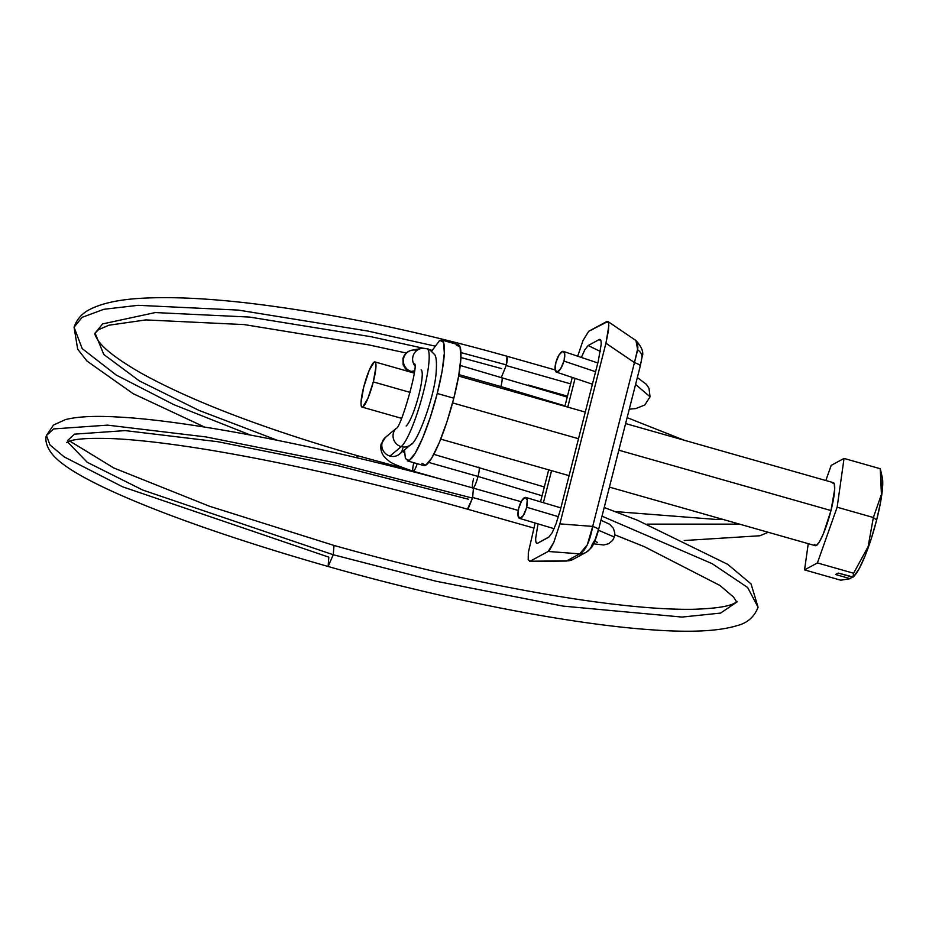 <?xml version="1.0" encoding="UTF-8"?>
<svg xmlns="http://www.w3.org/2000/svg" width="929" height="929" viewBox="0 0 929 929"><rect width="100%" height="100%" fill="white"/><g stroke="black" fill="none" stroke-linecap="round" stroke-linejoin="round"><path stroke-width="1.39" d="M478.714 467.136A10.927 1.835 105.9 0 1 478.017 476.449L542.083 495.772L478.017 476.449A10.927 1.835 -74.1 0 0 478.714 467.136M602.004 516.164L712.148 563.671L747.613 587.465L758.064 607.218L747.613 587.465L712.148 563.671L602.004 516.164M333.952 545.439L333.256 554.752L436.34 581.299L563.171 606.126L682.014 617.065L720.579 613.094L736.813 602.108L720.579 613.094L682.014 617.065L563.171 606.126L436.34 581.299L333.256 554.752L142.834 490.094L87.21 462.282L67.608 441.914L87.21 462.282L142.834 490.094L333.256 554.752L328.111 566.469L328.808 557.156L122.535 486.784L64.194 456.894L49.98 444.956L46.45 435.538L53.627 428.919L107.532 425.134L206.064 436.944L334.208 462.572L472.489 498.107L472.652 497.456L518.254 510.427L472.652 497.456L472.489 498.107L334.208 462.572L206.064 436.944L107.532 425.134L53.627 428.919L46.45 435.538L53.499 425.017L65.518 419.583C77.664 416.529 95.118 415.669 117.89 417.016C194.509 420.825 340.409 450.112 473.418 488.155L472.652 497.456M402.803 448.695A10.927 10.451 -130 0 1 389.971 456.069A10.927 10.451 -130 0 1 382.086 442.808A43.698 10.358 -166.5 0 0 380.995 444.526A43.698 10.358 13.5 0 1 382.086 442.808A10.927 10.451 50 0 0 400.341 453.294M413.359 471.224A10.927 1.835 -74.1 0 0 417.237 463.676A10.927 1.835 105.9 0 1 413.254 471.224A10.927 1.835 105.9 0 1 413.788 462.747M404.498 452.678A21.855 5.179 13.5 0 1 402.896 451.25A21.855 5.179 -166.5 0 0 404.498 452.678M411.593 443.876A10.927 10.451 -130 0 1 401.212 446.652A51.362 8.628 -74.1 0 0 422.567 395.394A51.362 8.628 -74.1 0 0 427.201 348.851A51.362 8.628 105.9 0 1 422.567 395.394A51.362 8.628 105.9 0 1 401.212 446.652A10.927 10.451 50 0 0 410.606 444.782M406.17 426.016A29.507 4.959 -74.1 0 0 418.433 396.555A29.507 4.959 -74.1 0 0 421.104 369.823M410.723 350.5A10.927 10.73 79.7 0 0 414.322 371.821A10.927 10.73 -100.3 0 1 411.245 371.414L414.439 370.834L411.245 371.414A10.927 10.73 -100.3 0 1 403.72 357.955A43.698 3.542 -164.9 0 0 402.942 358.408A43.698 3.542 15.1 0 1 403.72 357.955A10.927 10.73 -100.3 0 1 416.912 350.384M564.995 405.892L500.917 386.569A10.927 1.835 -74.1 0 0 501.625 377.255A10.927 1.835 105.9 0 1 500.917 386.569L564.995 405.892M739.589 524.142L647.06 524.13L739.589 524.142M518.649 508.569A10.927 3.681 106.6 0 1 525.64 497.398A10.927 3.681 106.6 0 1 526.627 507.222L558.457 516.71L526.627 507.222L527.231 499.988L525.14 497.398L521.587 500.952L518.649 508.569L518.01 515.572L519.892 518.417L523.259 515.56L526.29 508.535A10.927 3.681 -73.4 0 0 526.627 507.222A10.927 3.681 106.6 0 1 526.29 508.535A10.927 3.681 106.6 0 1 519.752 518.417A10.927 3.681 106.6 0 1 518.649 508.569M593.561 543.825L603.745 544.975L608.692 543.697L612.583 540.423L614.324 537.02L598.427 530.215L614.324 537.02L614.789 533.06L613.419 528.357L609.645 524.258L600.958 520.252M67.759 440.392L74.506 434.157L125.194 430.603L217.839 441.716L338.353 465.812L468.367 499.221M69.768 441.078L113.744 467.949L209.455 506.235L334.01 545.451L333.256 554.752L328.053 566.458C193.487 528.113 84.446 485.646 56.367 458.531C45.997 448.951 44.882 439.115 46.45 435.538M428.733 462.433L478.017 476.449L428.733 462.433M401.212 446.652L389.971 456.069L401.212 446.652A10.927 10.451 -130 0 1 393.559 432.566A10.927 10.451 50 0 0 401.212 446.652M458.903 374.619L500.917 386.569L458.903 374.619M507.524 358.176L506.433 364.923L460.947 352.59L506.433 364.923L501.428 377.186M406.228 353.008L368.79 344.891L244.199 324.593L145.772 319.913L108.925 325.22L98.439 329.714L95.095 333.151L103.793 354.46L139.373 380.925L198.876 410.351L277.376 440.3L198.876 410.351L139.373 380.925L103.793 354.46L95.095 333.151L102.608 323.919L155.282 312.562L249.611 317.079L371.24 336.751L423.461 348.27M204.635 427.085L133.149 393.675L86.943 361.044L77.676 349.176L74.065 327.205L82.054 317.381L103.839 309.299L138.073 305.316L238.393 310.1L367.745 331.038L434.656 346.018L367.745 331.038L238.393 310.1L138.073 305.316L103.839 309.299L82.054 317.381L74.065 327.205L82.193 348.619L116.311 375.095L173.839 404.649L250.447 435.051M555.124 369.939L507.037 356.26L506.282 365.561L570.615 383.863L506.282 365.561M635.587 384.409L650.068 396.822L635.587 384.409M555.902 362.426A10.927 3.623 108.6 0 1 563.357 351.383A10.927 3.623 108.6 0 1 564.205 359.778A10.927 3.623 108.6 0 1 563.88 361.067L595.582 371.728L563.88 361.067A10.927 3.623 -71.4 0 0 564.205 359.778L564.611 353.31L562.463 351.406L558.91 355.122L555.902 362.426L555.066 369.579L557.063 372.146L560.721 368.627L563.88 361.067A10.927 3.623 108.6 0 1 556.541 372.134A10.927 3.623 108.6 0 1 555.902 362.426M95.095 333.151C94.201 333.36 95.304 335.984 98.428 341.001C104.629 349.594 118.784 360.266 140.929 373.017C191.769 401.2 263.778 428.722 356.922 455.57L357.398 457.904L356.864 455.558M429.175 349.629L432.101 350.338M460.912 357.549L501.66 368.616M419.931 348.851A10.927 10.73 79.7 0 0 414.787 365.759A10.927 10.73 -100.3 0 1 426.179 348.712M395.882 428.699A10.927 10.451 50 0 0 393.559 432.566A10.927 10.451 -130 0 1 395.882 428.699M384.629 438.128A10.927 10.451 50 0 0 382.086 442.808A10.927 10.451 -130 0 1 386.429 436.642M472.861 488.178A10.927 1.835 -74.1 0 0 478.017 476.449A10.927 1.835 105.9 0 1 472.861 488.178A10.927 1.835 105.9 0 1 473.558 478.853M468.135 508.813L472.489 498.107L467.45 509.173C375.432 483.196 289.906 463.548 210.883 450.228C171.726 443.772 139.338 439.916 113.721 438.662C89.637 437.803 74.494 438.778 68.293 441.612L66.644 442.471M528.206 559.734L528.322 552.674L535.139 523.027L528.322 552.674L528.206 559.734L530.087 561.232L548.156 551.454L553.847 542.269L559.885 523.875L605.929 343.219L634.461 362.589L605.929 343.219L559.885 523.875L592.702 526.406L637.7 349.885A13.111 8.814 -173 0 1 641.962 357.41C644.064 352.834 642.055 347.191 635.947 340.548L637.7 349.885A13.111 8.814 7 0 1 641.962 357.41A13.111 8.814 7 0 1 641.382 359.407M585.978 552.383L573.077 559.374A13.111 12.751 -118.4 0 1 566.748 560.861L572.996 559.409M586.048 552.349C590.368 549.051 592.725 546.507 593.097 544.696C596.36 538.623 598.752 529.1 598.543 529.751A13.111 2.09 -165.7 0 0 592.702 526.406A13.111 2.09 14.3 0 1 598.543 529.739A13.111 2.09 14.3 0 1 598.264 530.053L595.129 539.61L592.179 544.394A13.111 12.751 -118.4 0 1 579.661 553.881L548.156 551.454L530.087 561.232L566.748 560.861L579.661 553.881L587.302 544.847L592.702 526.406L559.885 523.875L553.847 542.269L549.596 550.154M540.539 501.834L548.691 469.842L540.539 501.834M564.89 406.298L572.252 377.429L564.89 406.298M608.855 325.673L605.929 343.219L608.53 330.085L608.646 323.025L606.765 321.527L588.696 331.305L583.017 340.49L577.687 356.202M600.482 339.759L599.077 339.619L600.935 340.873L599.077 339.619L588.15 345.53L584.771 349.873L581.368 357.433L584.771 349.873L588.15 345.53L599.077 339.619C600.622 338.783 601.307 340.455 601.144 344.613L598.241 361.311L560.431 509.638L556.099 523.712L552.081 532.886L548.714 537.229L537.775 543.14C536.242 543.976 535.545 542.304 535.708 538.146L538.019 523.886L535.708 538.146C535.545 541.955 536.23 543.616 537.775 543.14L537.287 543.326M543.395 502.682L551.559 470.655L543.395 502.682M567.758 407.111L575.086 378.382L567.758 407.111M635.993 340.56L607.891 321.492L588.696 331.305M598.241 361.311L560.431 509.638L556.099 523.712M549.422 536.695L537.775 543.14M588.15 345.53L600.378 351.464L588.15 345.53M548.168 551.443L579.661 553.881C585.479 550.92 589.834 541.758 592.702 526.406L634.461 362.589A13.111 2.09 14.3 0 1 640.302 365.921A13.111 2.09 -165.7 0 0 634.461 362.589L637.886 347.864L637.526 343.056L635.854 340.467M608.483 322.398L608.646 323.025M577.699 356.202L583.029 340.467M586.106 552.325A13.111 12.751 61.6 0 1 579.661 553.881L566.748 560.861L530.076 561.244M599.077 339.619C600.715 339.166 601.411 340.827 601.144 344.613L601.144 344.671M566.748 560.861A13.111 12.751 61.6 0 0 573.135 559.339M598.543 529.751L640.302 365.933A13.111 2.09 14.3 0 1 640.023 366.235M815.511 545.718A32.77 5.504 -74.1 0 0 830.979 510.544L618.819 450.193L830.979 510.544A32.77 5.504 -74.1 0 0 833.069 482.604M452.586 402.907L578.512 438.732L452.586 402.907M441.263 339.933A62.824 10.556 105.9 0 1 437.245 393.49L453.816 398.204A62.824 10.556 -74.1 0 0 457.846 344.647M363.715 387.091A23.492 3.948 105.9 0 1 374.793 361.892A23.492 3.948 105.9 0 1 373.295 381.912L410.142 392.398L373.295 381.912L375.943 366.781C376.117 362.902 375.548 361.323 374.236 362.031L369.161 370.45L363.715 387.091L361.067 402.222C360.882 406.112 361.451 407.692 362.774 406.972L367.838 398.564L373.295 381.912A23.492 3.948 105.9 0 1 362.205 407.123A23.492 3.948 105.9 0 1 363.715 387.091M873.365 517.511L868.127 546.635L853.612 573.239L852.927 577.246L853.612 573.239L868.127 546.635L873.365 517.511L876.639 520.043L873.365 517.511L837.145 507.211L817.404 562.939L853.612 573.239L817.404 562.939L804.549 569.895L808.253 543.674L804.549 569.895L840.757 580.195L804.549 569.895L817.404 562.939L837.145 507.211L873.365 517.511L881.435 494.391L873.365 517.511M854.308 575.852A53.534 9 -74.1 0 0 876.639 520.043A53.534 9 -74.1 0 0 882.329 477.692M880.483 469.47L881.435 494.391L880.251 468.727L844.043 458.427L837.145 507.211L844.043 458.427L880.251 468.727M851.591 576.874L851.44 577.501L851.591 576.874M404.487 449.915L405.392 458.589L409.12 460.517L415.193 453.282L422.66 438.012L430.406 417.016L437.245 393.49L442.134 371.019L444.329 353.032L443.493 342.244L439.754 340.328L431.59 351.29M424.193 465.626A62.824 10.556 -74.1 0 0 453.816 398.204L437.245 393.49A62.824 10.556 105.9 0 1 407.61 460.9M456.336 345.042L460.064 346.958L460.9 357.746L458.705 375.734L453.816 398.204L446.988 421.731L439.243 442.727L431.764 457.997L425.703 465.232L421.963 463.304M831.188 465.383L844.043 458.427L831.188 465.383L825.823 480.525L831.188 465.383M851.44 577.501L850.256 578.697L840.757 580.195L850.256 578.697L835.531 574.505L838.202 573.065L853.182 577.002M814.35 544.51L816.301 545.52L819.471 541.746L823.361 533.78L830.979 510.544L834.672 489.432L834.23 483.812L832.279 482.813M882.26 477.401L882.55 487.609L880.553 502.287L876.639 520.043L871.309 538.565L865.259 555.449L859.267 568.513L854.111 576.05M850.256 578.697L835.531 574.505L838.202 573.065L852.927 577.246M433.82 454.351L544.324 486.982M604.21 507.513L637.445 520.228L727.755 564.356L751.062 583.935L758.064 607.206C754.325 616.949 747.299 623.092 736.987 625.658C718.686 631.267 690.201 632.649 651.531 629.792C569.988 624.265 443.388 599.437 328.042 566.469M334.022 545.451C420.419 569.825 501.892 587.836 578.453 599.472C625.589 606.44 663.736 609.726 692.871 609.296C715.388 608.611 729.486 606.44 735.176 602.793L737.069 601.388M414.694 363.924L414.694 363.889C418.364 366.769 400.724 428.234 396.393 428.223L385.43 437.373L381.029 444.399C380.066 451.169 382.632 456.592 388.694 460.656C389.878 462.596 398.053 466.114 413.231 471.212L443.841 479.921M408.818 371.554L405.508 368.859L403.14 364.783L402.954 358.362C404.521 353.798 407.576 351.057 412.128 350.152L421.394 348.468L426.91 348.735C428.153 348.526 430.452 350.221 433.808 353.821C436.305 355.075 437.036 362.008 435.991 374.584C433.309 400.445 416.924 443.33 410.711 444.712L399.458 454.13M684.243 540.527L759.957 535.754L768.213 532.282M560.872 507.896L525.756 497.421M521.146 501.73L473.418 488.155M567.236 397.101L460.238 365.469M637.34 377.522L646.479 384.443L648.988 388.31L650.068 396.822L644.738 405.044L635.796 408.563L629.281 409.166M563.613 351.476L597.823 362.96M592.412 384.2L556.564 372.157M528.183 384.989L567.48 396.16M507.037 356.26C414.439 330.201 327.658 312.423 246.696 302.912C206.389 298.348 172.388 296.757 144.669 298.116C120.77 299.173 102.48 302.947 89.823 309.438C82.089 313.282 76.84 319.193 74.065 327.205M684.069 440.195L627.121 417.632M356.933 455.57L405.578 468.797M615.114 511.565L715.783 519.416L722.367 519.241M614.766 534.802L644.32 546.658L719.975 585.491L733.527 597.033L736.836 602.259M467.438 509.173L533.85 528.055M594.746 541.259L597.614 542.455M519.601 518.394L554.114 528.682M566.644 561.046L529.46 561.418M641.962 357.456L640.302 365.933M833.267 482.639L625.612 423.566M585.293 412.104L458.647 376.071M458.206 344.705L441.623 339.991M414.148 373.075L374.933 361.915M853.066 577.118L854.297 575.875M882.283 477.483L880.495 469.517M401.549 418.329L362.229 407.146M423.821 465.557L407.25 460.842M815.325 545.683L609.412 487.11M569.094 475.648L440.718 439.127"/></g></svg>
